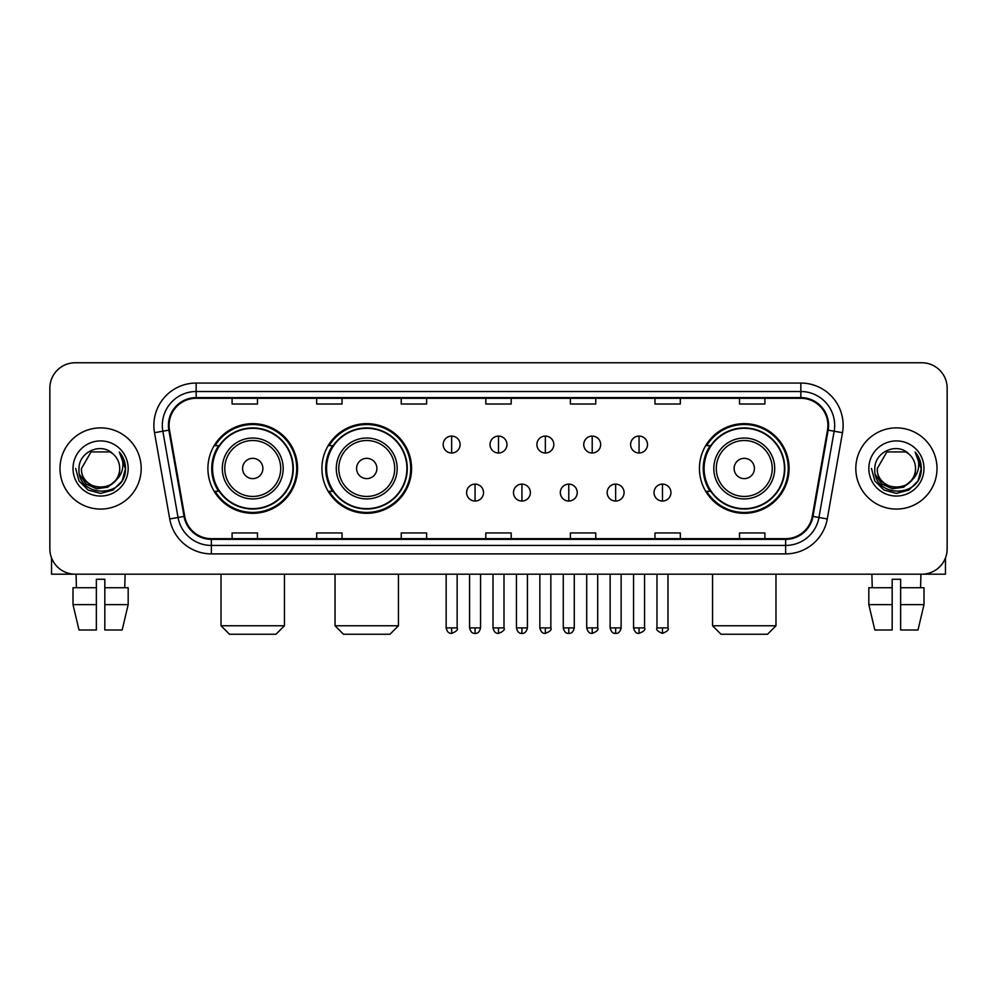 <?xml version="1.0" encoding="UTF-8"?>
<svg xmlns="http://www.w3.org/2000/svg" width="997" height="997" viewBox="0 0 997 997"><rect width="100%" height="100%" fill="white"/><g stroke="black" fill="none" stroke-linecap="round" stroke-linejoin="round"><path stroke-width="1.5" d="M699.445 468.478A44.828 44.828 0 0 0 744.261 513.305A44.828 44.828 0 0 0 789.088 468.478A44.828 44.828 0 0 0 744.261 423.65A44.828 44.828 0 0 0 699.445 468.478M321.919 468.478A44.828 44.828 0 0 0 366.734 513.305A44.828 44.828 0 0 0 411.562 468.478A44.828 44.828 0 0 0 366.734 423.65A44.828 44.828 0 0 0 321.919 468.478M207.912 468.478A44.828 44.828 0 0 0 252.74 513.305A44.828 44.828 0 0 0 297.555 468.478A44.828 44.828 0 0 0 252.74 423.65A44.828 44.828 0 0 0 207.912 468.478M218.667 491.309A41.014 41.014 0 0 1 218.667 445.647M332.662 491.309A41.014 41.014 0 0 1 332.662 445.647M710.188 491.309A41.014 41.014 0 0 1 710.188 445.647M49.85 388.132L49.85 548.824A25.374 25.374 0 0 0 75.224 574.197L921.776 574.197A25.374 25.374 0 0 0 947.15 548.824L947.15 388.132A25.374 25.374 0 0 0 921.776 362.758L75.224 362.758A25.374 25.374 0 0 0 49.85 388.132L49.85 548.824M59.994 468.478A40.59 40.59 0 0 0 100.597 509.068A40.59 40.59 0 0 0 141.188 468.478A40.59 40.59 0 0 0 100.597 427.887A40.59 40.59 0 0 0 59.994 468.478A40.59 40.59 0 0 0 100.597 509.068A40.59 40.59 0 0 0 141.188 468.478A40.59 40.59 0 0 0 100.597 427.887A40.59 40.59 0 0 0 59.994 468.478M855.812 468.478A40.59 40.59 0 0 0 896.403 509.068A40.59 40.59 0 0 0 937.006 468.478A40.59 40.59 0 0 0 896.403 427.887A40.59 40.59 0 0 0 855.812 468.478A40.59 40.59 0 0 0 896.403 509.068A40.59 40.59 0 0 0 937.006 468.478A40.59 40.59 0 0 0 896.403 427.887A40.59 40.59 0 0 0 855.812 468.478M169.091 425.345A27.069 27.069 0 0 1 196.16 398.289L800.84 398.289A27.069 27.069 0 0 1 827.498 430.043L812.281 516.309A27.069 27.069 0 0 1 785.636 538.667L211.364 538.667A27.069 27.069 0 0 1 184.719 516.309L169.502 430.043A27.069 27.069 0 0 1 169.091 425.345M168.418 425.345A27.742 27.742 0 0 0 168.842 430.168L184.046 516.421A27.742 27.742 0 0 0 211.364 539.352L785.636 539.352A27.742 27.742 0 0 0 812.954 516.421L828.158 430.168A27.742 27.742 0 0 0 800.84 397.604L196.16 397.604A27.742 27.742 0 0 0 168.418 425.345M154.51 432.686A42.285 42.285 0 0 1 196.16 383.06L800.84 383.06A42.285 42.285 0 0 1 842.49 432.686L827.273 518.951A42.285 42.285 0 0 1 785.636 553.896L211.364 553.896A42.285 42.285 0 0 1 169.727 518.951L154.51 432.686L162.847 431.215A33.823 33.823 0 0 1 196.16 391.522L800.84 391.522A33.823 33.823 0 0 1 834.153 431.215L818.948 517.48A33.823 33.823 0 0 1 785.636 545.434L211.364 545.434A33.823 33.823 0 0 1 178.052 517.48L162.847 431.215A33.823 33.823 0 0 1 162.324 425.345M921.776 362.758L75.224 362.758M75.224 574.197L921.776 574.197M947.15 548.824L947.15 388.132M812.954 516.421L818.948 517.48L834.153 431.215L842.49 432.686M485.813 398.289L485.813 404.009L511.187 404.009L511.187 398.289M401.243 398.289L401.243 404.009L426.616 404.009L426.616 398.289M316.672 398.289L316.672 404.009L342.046 404.009L342.046 398.289M232.102 398.289L232.102 404.009L257.475 404.009L257.475 398.289M570.384 398.289L570.384 404.009L595.757 404.009L595.757 398.289M654.954 398.289L654.954 404.009L680.328 404.009L680.328 398.289M739.525 398.289L739.525 404.009L764.898 404.009L764.898 398.289M511.187 538.667L511.187 532.946L485.813 532.946L485.813 538.667M426.616 538.667L426.616 532.946L401.243 532.946L401.243 538.667M342.046 538.667L342.046 532.946L316.672 532.946L316.672 538.667M257.475 538.667L257.475 532.946L232.102 532.946L232.102 538.667M595.757 538.667L595.757 532.946L570.384 532.946L570.384 538.667M680.328 538.667L680.328 532.946L654.954 532.946L654.954 538.667M764.898 538.667L764.898 532.946L739.525 532.946L739.525 538.667M115.241 480.753C105.096 494.475 80.483 485.701 81.48 468.478C80.308 493.129 120.874 493.129 119.702 468.478C120.874 493.129 80.308 493.129 81.48 468.478L91.039 451.928L110.144 451.928L113.11 454.034C101.382 441.746 78.8 451.865 79.012 468.478C76.869 497.989 124.7 498.749 125.472 469.911L125.522 468.478C125.448 462.209 123.366 456.701 119.266 451.965C122.382 457.075 123.478 462.583 122.556 468.478C121.659 473.488 119.229 477.588 115.241 480.753A19.117 19.117 0 0 0 119.702 468.478C120.874 493.129 80.308 493.129 81.48 468.478L91.039 451.928M119.702 468.478A19.117 19.117 0 0 0 113.11 454.034M116.462 479.731L107.826 487.197L96.522 488.779L86.116 484.068L79.61 474.672M73.018 468.478A27.567 27.567 0 0 0 100.597 496.045A27.567 27.567 0 0 0 128.164 468.478A27.567 27.567 0 0 0 100.597 440.911A27.567 27.567 0 0 0 73.018 468.478M119.266 451.965L125.51 469.201L124.351 460.926L125.51 469.201L124.351 460.926L125.51 469.201L119.453 452.177L125.51 469.201L119.453 452.177L125.522 468.478L122.182 480.94L113.06 490.063L100.597 493.403L88.135 490.063L79 480.94L75.672 468.478M119.453 452.177L125.51 469.213M51.545 557.934L51.545 574.197L149.65 574.197M73.005 587.719L73.005 604.631L79.012 630.004L73.005 604.631L73.005 587.719L96.36 587.719L96.36 579.269L104.822 579.269L104.822 587.719L128.177 587.719L128.177 604.631L122.17 630.004L128.177 604.631L104.822 604.631L104.822 587.719M125.124 574.197L124.75 587.719M96.36 587.719L96.36 630.004L79.012 630.004M73.005 604.631L96.36 604.631M122.17 630.004L104.822 630.004L104.822 604.631M76.071 574.197L76.433 587.719M275.995 634.242L229.484 634.242L221.022 625.78L284.457 625.78L275.995 634.242M262.884 468.478A10.144 10.144 0 0 0 252.74 458.333A10.144 10.144 0 0 0 242.583 468.478A10.144 10.144 0 0 0 252.74 478.622A10.144 10.144 0 0 0 262.884 468.478M283.185 468.478A30.446 30.446 0 0 0 252.74 438.032A30.446 30.446 0 0 0 222.294 468.478A30.446 30.446 0 0 0 252.74 498.924A30.446 30.446 0 0 0 283.185 468.478A30.446 30.446 0 0 1 252.74 498.924A30.446 30.446 0 0 1 222.294 468.478M292.906 468.478A40.167 40.167 0 0 0 252.74 428.311A40.167 40.167 0 0 0 212.56 468.478A40.167 40.167 0 0 0 252.74 508.644A40.167 40.167 0 0 0 292.906 468.478M296.707 468.478A43.98 43.98 0 0 1 215.153 491.309L219.228 491.309A40.553 40.553 0 0 0 279.559 498.886A40.553 40.553 0 0 0 279.559 438.069A40.553 40.553 0 0 0 219.228 445.647L215.153 445.647A43.98 43.98 0 0 1 296.707 468.478M389.989 634.242L343.479 634.242L335.029 625.78L398.451 625.78L389.989 634.242M376.891 468.478A10.144 10.144 0 0 0 366.734 458.333A10.144 10.144 0 0 0 356.59 468.478A10.144 10.144 0 0 0 366.734 478.622A10.144 10.144 0 0 0 376.891 468.478M397.18 468.478A30.446 30.446 0 0 0 366.734 438.032A30.446 30.446 0 0 0 336.288 468.478A30.446 30.446 0 0 0 366.734 498.924A30.446 30.446 0 0 0 397.18 468.478A30.446 30.446 0 0 1 366.734 498.924A30.446 30.446 0 0 1 336.288 468.478M406.913 468.478A40.167 40.167 0 0 0 366.734 428.311A40.167 40.167 0 0 0 326.567 468.478A40.167 40.167 0 0 0 366.734 508.644A40.167 40.167 0 0 0 406.913 468.478M410.714 468.478A43.98 43.98 0 0 1 329.16 491.309L333.235 491.309A40.553 40.553 0 0 0 393.566 498.886A40.553 40.553 0 0 0 393.566 438.069A40.553 40.553 0 0 0 333.235 445.647L329.16 445.647A43.98 43.98 0 0 1 410.714 468.478M767.516 634.242L721.005 634.242L712.543 625.78L775.978 625.78L767.516 634.242M754.417 468.478A10.144 10.144 0 0 0 744.261 458.333A10.144 10.144 0 0 0 734.116 468.478A10.144 10.144 0 0 0 744.261 478.622A10.144 10.144 0 0 0 754.417 468.478M774.706 468.478A30.446 30.446 0 0 0 744.261 438.032A30.446 30.446 0 0 0 713.815 468.478A30.446 30.446 0 0 0 744.261 498.924A30.446 30.446 0 0 0 774.706 468.478A30.446 30.446 0 0 1 744.261 498.924A30.446 30.446 0 0 1 713.815 468.478M784.44 468.478A40.167 40.167 0 0 0 744.261 428.311A40.167 40.167 0 0 0 704.094 468.478A40.167 40.167 0 0 0 744.261 508.644A40.167 40.167 0 0 0 784.44 468.478M788.241 468.478A43.98 43.98 0 0 1 706.674 491.309L710.749 491.309A40.553 40.553 0 0 0 771.092 498.886A40.553 40.553 0 0 0 771.092 438.069A40.553 40.553 0 0 0 710.749 445.647L706.674 445.647A43.98 43.98 0 0 1 788.241 468.478M451.653 436.088A8.462 8.462 0 0 0 443.191 444.537A8.462 8.462 0 0 0 451.653 452.999A8.462 8.462 0 0 0 460.103 444.537A8.462 8.462 0 0 0 451.653 436.088L451.653 452.999A8.462 8.462 0 0 0 460.103 444.537A8.462 8.462 0 0 0 451.653 436.088M498.5 436.088A8.462 8.462 0 0 0 490.038 444.537A8.462 8.462 0 0 0 498.5 452.999A8.462 8.462 0 0 0 506.962 444.537A8.462 8.462 0 0 0 498.5 436.088L498.5 452.999A8.462 8.462 0 0 0 506.962 444.537A8.462 8.462 0 0 0 498.5 436.088M545.347 436.088A8.462 8.462 0 0 0 536.897 444.537A8.462 8.462 0 0 0 545.347 452.999A8.462 8.462 0 0 0 553.809 444.537A8.462 8.462 0 0 0 545.347 436.088L545.347 452.999A8.462 8.462 0 0 0 553.809 444.537A8.462 8.462 0 0 0 545.347 436.088M592.206 436.088A8.462 8.462 0 0 0 583.744 444.537A8.462 8.462 0 0 0 592.206 452.999A8.462 8.462 0 0 0 600.668 444.537A8.462 8.462 0 0 0 592.206 436.088L592.206 452.999A8.462 8.462 0 0 0 600.668 444.537A8.462 8.462 0 0 0 592.206 436.088M639.052 436.088A8.462 8.462 0 0 0 630.603 444.537A8.462 8.462 0 0 0 639.052 452.999A8.462 8.462 0 0 0 647.514 444.537A8.462 8.462 0 0 0 639.052 436.088L639.052 452.999A8.462 8.462 0 0 0 647.514 444.537A8.462 8.462 0 0 0 639.052 436.088M475.071 484.118A8.462 8.462 0 0 0 466.621 492.58A8.462 8.462 0 0 0 475.071 501.042A8.462 8.462 0 0 0 483.533 492.58A8.462 8.462 0 0 0 475.071 484.118L475.071 501.042A8.462 8.462 0 0 0 483.533 492.58A8.462 8.462 0 0 0 475.071 484.118M521.93 484.118A8.462 8.462 0 0 0 513.467 492.58A8.462 8.462 0 0 0 521.93 501.042A8.462 8.462 0 0 0 530.379 492.58A8.462 8.462 0 0 0 521.93 484.118L521.93 501.042A8.462 8.462 0 0 0 530.379 492.58A8.462 8.462 0 0 0 521.93 484.118M568.776 484.118A8.462 8.462 0 0 0 560.326 492.58A8.462 8.462 0 0 0 568.776 501.042A8.462 8.462 0 0 0 577.238 492.58A8.462 8.462 0 0 0 568.776 484.118L568.776 501.042A8.462 8.462 0 0 0 577.238 492.58A8.462 8.462 0 0 0 568.776 484.118M615.635 484.118A8.462 8.462 0 0 0 607.173 492.58A8.462 8.462 0 0 0 615.635 501.042A8.462 8.462 0 0 0 624.085 492.58A8.462 8.462 0 0 0 615.635 484.118L615.635 501.042A8.462 8.462 0 0 0 624.085 492.58A8.462 8.462 0 0 0 615.635 484.118M662.482 484.118A8.462 8.462 0 0 0 654.032 492.58A8.462 8.462 0 0 0 662.482 501.042A8.462 8.462 0 0 0 670.944 492.58A8.462 8.462 0 0 0 662.482 484.118L662.482 501.042A8.462 8.462 0 0 0 670.944 492.58A8.462 8.462 0 0 0 662.482 484.118M945.455 557.934L945.455 574.197L847.35 574.197M892.178 587.719L892.178 604.631L868.823 604.631L874.83 630.004L868.823 604.631L868.823 587.719L892.178 587.719L892.178 579.269L900.64 579.269L900.64 587.719L923.995 587.719L923.995 604.631L917.988 630.004L923.995 604.631L900.64 604.631L900.64 587.719M920.929 574.197L920.567 587.719M892.178 604.631L892.178 630.004L874.83 630.004M917.988 630.004L900.64 630.004L900.64 604.631M871.877 574.197L872.25 587.719M915.52 468.478C916.692 493.129 876.126 493.129 877.298 468.478L886.856 451.928L905.961 451.928L908.928 454.034C897.2 441.746 874.618 451.865 874.83 468.478C872.674 497.989 920.518 498.749 921.29 469.911L921.328 468.478C921.265 462.209 919.172 456.701 915.072 451.965C918.2 457.075 919.296 462.583 918.374 468.478C917.477 473.488 915.034 477.588 911.059 480.753A19.117 19.117 0 0 0 915.52 468.478C916.692 493.129 876.126 493.129 877.298 468.478C876.126 493.129 916.692 493.129 915.52 468.478A19.117 19.117 0 0 0 908.928 454.034M911.059 480.753C900.902 494.475 876.301 485.701 877.298 468.478M912.267 479.731L903.643 487.197L892.327 488.779L881.921 484.068L875.428 474.672M868.836 468.478A27.567 27.567 0 0 0 896.403 496.045A27.567 27.567 0 0 0 923.982 468.478A27.567 27.567 0 0 0 896.403 440.911A27.567 27.567 0 0 0 868.836 468.478M915.072 451.965L921.328 469.201L920.156 460.926L921.328 469.201L920.156 460.926L921.328 469.201L915.258 452.177L921.328 469.201L915.258 452.177L921.328 468.478L918 480.94L908.865 490.063L896.403 493.403L883.94 490.063L874.818 480.94L871.478 468.478M915.258 452.177L921.328 469.213M800.84 383.06L800.84 397.604M162.847 431.215L168.842 430.168M211.364 553.896L211.364 539.352M785.636 539.352L785.636 553.896M169.727 518.951L184.046 516.421M828.158 430.168L834.153 431.215M196.16 383.06L196.16 397.604M818.948 517.48L827.273 518.951M280.705 468.478A27.966 27.966 0 0 0 252.74 440.512A27.966 27.966 0 0 0 224.774 468.478A27.966 27.966 0 0 0 252.74 496.444A27.966 27.966 0 0 0 280.705 468.478M394.712 468.478A27.966 27.966 0 0 0 366.734 440.512A27.966 27.966 0 0 0 338.768 468.478A27.966 27.966 0 0 0 366.734 496.444A27.966 27.966 0 0 0 394.712 468.478M772.226 468.478A27.966 27.966 0 0 0 744.261 440.512A27.966 27.966 0 0 0 716.295 468.478A27.966 27.966 0 0 0 744.261 496.444A27.966 27.966 0 0 0 772.226 468.478M451.653 627.898L446.145 627.898C447.105 631.811 448.937 633.643 451.653 633.394L451.653 627.898L457.149 627.898L457.149 574.197M498.5 627.898L493.004 627.898C493.964 631.811 495.796 633.643 498.5 633.394L498.5 627.898L503.996 627.898L503.996 574.197M545.347 627.898L539.851 627.898C540.81 631.811 542.642 633.643 545.347 633.394L545.347 627.898L550.855 627.898L550.855 574.197M592.206 627.898L586.71 627.898C587.669 631.811 589.501 633.643 592.206 633.394L592.206 627.898L597.702 627.898L597.702 574.197M639.052 627.898L633.556 627.898C634.516 631.811 636.348 633.643 639.052 633.394L639.052 627.898L644.561 627.898L644.561 574.197M475.071 627.898L469.575 627.898C470.534 631.811 472.366 633.643 475.071 633.394L475.071 627.898L480.566 627.898L480.566 574.197M521.93 627.898L516.434 627.898C517.393 631.811 519.225 633.643 521.93 633.394L521.93 627.898L527.425 627.898L527.425 574.197M568.776 627.898L563.28 627.898C564.24 631.811 566.072 633.643 568.776 633.394L568.776 627.898L574.272 627.898L574.272 574.197M615.635 627.898L610.139 627.898C611.099 631.811 612.931 633.643 615.635 633.394L615.635 627.898L621.131 627.898L621.131 574.197M662.482 627.898L656.986 627.898C655.876 629.655 657.708 631.487 662.482 633.394L662.482 627.898L667.978 627.898L667.978 574.197M284.457 574.197L284.457 625.78M221.022 574.197L221.022 625.78M398.451 574.197L398.451 625.78M335.029 574.197L335.029 625.78M775.978 574.197L775.978 625.78M712.543 574.197L712.543 625.78M446.145 627.898L446.145 574.197M457.149 627.898C458.259 629.655 456.427 631.487 451.653 633.394M493.004 627.898L493.004 574.197M503.996 627.898C505.118 629.655 503.286 631.487 498.5 633.394M539.851 627.898L539.851 574.197M550.855 627.898C551.964 629.655 550.132 631.487 545.347 633.394M586.71 627.898L586.71 574.197M597.702 627.898C598.823 629.655 596.991 631.487 592.206 633.394M633.556 627.898L633.556 574.197M644.561 627.898C645.67 629.655 643.838 631.487 639.052 633.394M469.575 627.898L469.575 574.197M480.566 627.898C479.607 631.811 477.775 633.643 475.071 633.394M516.434 627.898L516.434 574.197M527.425 627.898C526.466 631.811 524.634 633.643 521.93 633.394M563.28 627.898L563.28 574.197M574.272 627.898C573.312 631.811 571.48 633.643 568.776 633.394M610.139 627.898L610.139 574.197M621.131 627.898C620.171 631.811 618.339 633.643 615.635 633.394M656.986 627.898L656.986 574.197M667.978 627.898C669.099 629.655 667.267 631.487 662.482 633.394"/></g></svg>
